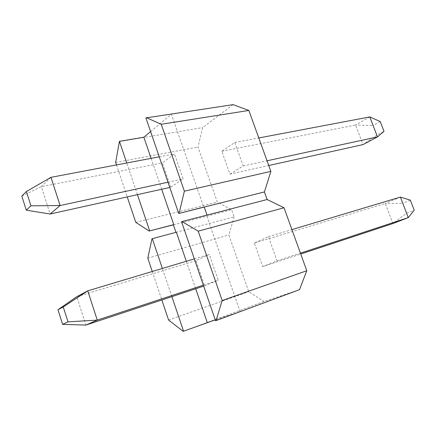 <?xml version="1.0" encoding="UTF-8"?>
<svg xmlns="http://www.w3.org/2000/svg" width="436" height="436" viewBox="0 0 436 436"><rect width="100%" height="100%" fill="white"/><g stroke="black" fill="none" stroke-linecap="round" stroke-linejoin="round"><path stroke-width="0.33" stroke-dasharray="2.18 1.64" d="M183.169 331.355L263.993 301.505L299.516 289.678M181.583 221.793L206.577 215.324L240.122 311.68L215.586 320.776M240.122 311.68L215.264 319.844M152.278 271.486L161.843 299.968M171.888 296.644L162.372 268.462M186.308 261.284L195.71 288.768M151.946 238.879L176.367 232.225M233.069 104.645L202.669 127.585L198.009 147.03L217.335 202.135L231.63 209.721L234.143 216.845L175.959 232.334M151.101 158.366L161.674 189.268M150.589 131.579L171.353 114.118L203.759 207.225M206.577 215.324L207.013 215.079M204.626 285.814L218.223 280.25L209.269 254.401L195.987 260.679L204.626 285.814L203.683 286.13M170.749 187.251L183.136 178.934L174.482 153.935L162.388 162.922L170.749 187.251L169.789 187.469M234.143 216.845L228.851 234.988L248.754 291.749L263.993 301.505M262.701 266.614L277.062 260.859L268.418 236.661L254.346 243.037L262.701 266.614L300.747 254.03M229.919 174.128L243.168 165.953L234.797 142.507L221.82 151.27L229.919 174.128L268.75 165.517M168.585 320.029L248.754 291.749M147.799 258.139L228.851 234.988M145.897 117.922L171.353 114.118M173.397 224.851L231.63 209.721M119.104 141.618L202.669 127.585M137.438 194.641L126.745 162.982M203.345 285.155L218.223 280.25M195.987 260.679L76.741 296.714L85.881 325.087M194.32 258.88L209.269 254.401M167.98 182.21L183.136 178.934M50.974 177.338L41.3 186.663L50.113 214.016M21.8 196.091L41.3 186.663L162.388 162.922M159.26 156.818L174.482 153.935M135.781 222.365L217.335 202.135M115.649 162.432L198.009 147.03M116.488 164.928L127.23 196.909M277.062 260.859L300.431 253.153M254.346 243.037L385.31 203.459L392.912 223.548L406.537 213.22L414.2 210.201M268.418 236.661L291.918 229.614M400.417 197.077L385.31 203.459L402.744 203.28L406.537 213.22M243.168 165.953L267.045 160.791M221.82 151.27L355.613 125.034L363.019 144.605L376.769 135.204L383.991 131.334M234.797 142.507L258.793 137.961M369.832 116.919L355.613 125.034L373.074 125.514L376.769 135.204M410.352 200.151L402.744 203.28M380.241 121.546L373.074 125.514"/><path stroke-width="0.65" d="M161.843 299.968L168.585 320.029L183.169 331.355L215.264 319.844M216.043 320.629L222.175 300.529L198.195 231.178L181.997 221.553L181.583 221.793L215.586 320.776L299.516 289.678L306.781 270.734L284.021 207.765L267.143 199.525L264.418 191.944L270.87 171.375L248.847 110.45L233.069 104.645L145.897 117.922L178.727 213.482L204.19 206.98L207.013 215.079L267.143 199.525M162.372 268.462L152.306 238.672L151.946 238.879L147.799 258.139L152.278 271.486M183.567 331.224L171.888 296.644M152.306 238.672L176.367 232.225L186.308 261.284M195.71 288.768L207.242 322.477M175.959 232.334L173.397 224.851L173.773 224.633L161.674 189.268M126.745 162.982L119.431 141.329L143.869 137.226L151.101 158.366M143.869 137.226L150.589 131.579M178.727 213.482L264.418 191.944M222.175 300.529L306.781 270.734M181.997 221.553L207.013 215.079M119.431 141.329L115.649 162.432L116.488 164.928M173.773 224.633L149.679 230.889L173.397 224.851M149.679 230.889L137.438 194.641M203.683 286.13L85.881 325.087L97.261 320.117L203.345 285.155M68 321.839L97.261 320.117L87.767 290.834L76.741 296.714L57.972 309.74L62.626 324.362L68 321.839L63.253 306.971L57.972 309.74M63.253 306.971L87.767 290.834L194.32 258.88M169.789 187.469L50.113 214.016L60.114 205.536L167.98 182.21M50.113 214.016L26.285 210.174L30.956 205.819L60.114 205.536L50.974 177.338L159.26 156.818M198.195 231.178L284.021 207.765M127.23 196.909L135.781 222.365L149.319 231.107M179.142 213.231L184.363 191.17L270.87 171.375M184.363 191.17L161.233 124.276L248.847 110.45M161.233 124.276L146.273 117.589M300.747 254.03L392.912 223.548L408.254 217.619L400.417 197.077L410.352 200.151L414.2 210.201L408.254 217.619L300.431 253.153M291.918 229.614L400.417 197.077M268.75 165.517L363.019 144.605L377.462 136.915L369.832 116.919L380.241 121.546L383.991 131.334L377.462 136.915L267.045 160.791M258.793 137.961L369.832 116.919M85.881 325.087L62.626 324.362M50.974 177.338L26.389 191.513L21.8 196.091L26.285 210.174M30.956 205.819L26.389 191.513"/></g></svg>
